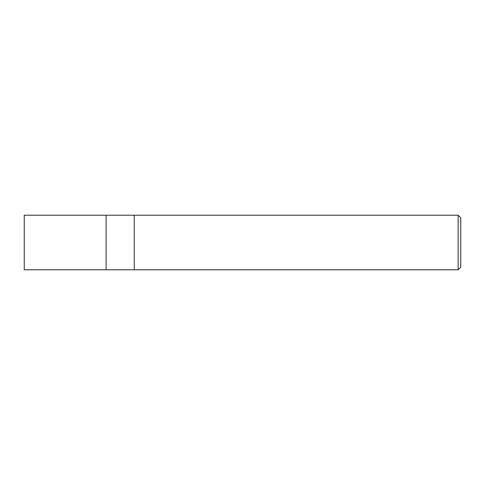 <?xml version="1.0" encoding="UTF-8"?>
<svg xmlns="http://www.w3.org/2000/svg" width="485" height="485" viewBox="0 0 485 485"><rect width="100%" height="100%" fill="white"/><g stroke="black" fill="none" stroke-linecap="round" stroke-linejoin="round"><path stroke-width="0.73" d="M458.131 215.219L458.131 269.781L460.75 267.162L460.75 217.838L458.131 215.219L134.236 215.219L134.236 242.5L134.236 215.219L24.25 215.219L24.25 269.781L106.094 269.769L106.094 215.219M458.131 269.781L134.236 269.781L134.236 242.5L134.236 269.781L106.094 269.781"/></g></svg>
